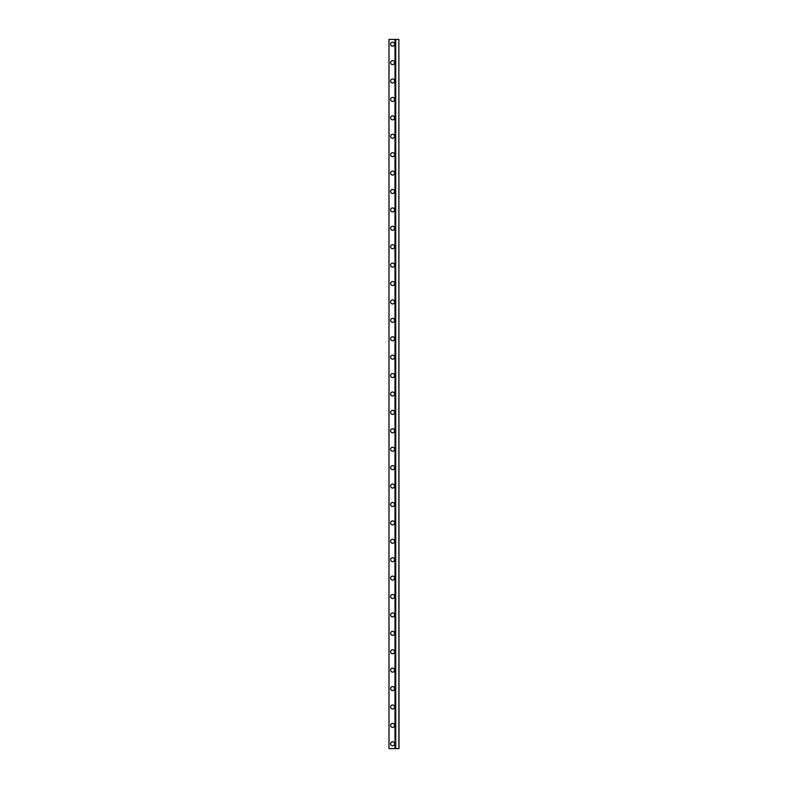 <?xml version="1.0" encoding="UTF-8"?>
<svg xmlns="http://www.w3.org/2000/svg" width="788" height="788" viewBox="0 0 788 788"><rect width="100%" height="100%" fill="white"/><g stroke="black" fill="none" stroke-linecap="round" stroke-linejoin="round"><path stroke-width="1.18" d="M390.602 743.793A2 2 0 0 1 392.601 741.794A2 2 0 0 1 394.601 743.793A2 2 0 0 1 392.601 745.803A2 2 0 0 1 390.602 743.793M390.602 725.384A2 2 0 0 1 392.601 723.384A2 2 0 0 1 394.601 725.384A2 2 0 0 1 392.601 727.393A2 2 0 0 1 390.602 725.384M390.602 706.974A2 2 0 0 1 392.601 704.974A2 2 0 0 1 394.601 706.974A2 2 0 0 1 392.601 708.973A2 2 0 0 1 390.602 706.974M390.602 688.564A2 2 0 0 1 392.601 686.565A2 2 0 0 1 394.601 688.564A2 2 0 0 1 392.601 690.564A2 2 0 0 1 390.602 688.564M390.602 670.155A2 2 0 0 1 392.601 668.155A2 2 0 0 1 394.601 670.155A2 2 0 0 1 392.601 672.154A2 2 0 0 1 390.602 670.155M390.602 651.745A2 2 0 0 1 392.601 649.745A2 2 0 0 1 394.601 651.745A2 2 0 0 1 392.601 653.745A2 2 0 0 1 390.602 651.745M390.602 633.335A2 2 0 0 1 392.601 631.336A2 2 0 0 1 394.601 633.335A2 2 0 0 1 392.601 635.335A2 2 0 0 1 390.602 633.335M390.602 614.926A2 2 0 0 1 392.601 612.926A2 2 0 0 1 394.601 614.926A2 2 0 0 1 392.601 616.925A2 2 0 0 1 390.602 614.926M390.602 596.516A2 2 0 0 1 392.601 594.516A2 2 0 0 1 394.601 596.516A2 2 0 0 1 392.601 598.516A2 2 0 0 1 390.602 596.516M390.602 578.106A2 2 0 0 1 392.601 576.107A2 2 0 0 1 394.601 578.106A2 2 0 0 1 392.601 580.106A2 2 0 0 1 390.602 578.106M390.602 559.697A2 2 0 0 1 392.601 557.697A2 2 0 0 1 394.601 559.697A2 2 0 0 1 392.601 561.696A2 2 0 0 1 390.602 559.697M390.602 541.287A2 2 0 0 1 392.601 539.278A2 2 0 0 1 394.601 541.287A2 2 0 0 1 392.601 543.287A2 2 0 0 1 390.602 541.287M390.602 522.877A2 2 0 0 1 392.601 520.868A2 2 0 0 1 394.601 522.877A2 2 0 0 1 392.601 524.877A2 2 0 0 1 390.602 522.877M390.602 504.458A2 2 0 0 1 392.601 502.458A2 2 0 0 1 394.601 504.458A2 2 0 0 1 392.601 506.467A2 2 0 0 1 390.602 504.458M390.602 486.048A2 2 0 0 1 392.601 484.049A2 2 0 0 1 394.601 486.048A2 2 0 0 1 392.601 488.058A2 2 0 0 1 390.602 486.048M390.602 467.639A2 2 0 0 1 392.601 465.639A2 2 0 0 1 394.601 467.639A2 2 0 0 1 392.601 469.638A2 2 0 0 1 390.602 467.639M390.602 449.229A2 2 0 0 1 392.601 447.229A2 2 0 0 1 394.601 449.229A2 2 0 0 1 392.601 451.228A2 2 0 0 1 390.602 449.229M390.602 430.819A2 2 0 0 1 392.601 428.82A2 2 0 0 1 394.601 430.819A2 2 0 0 1 392.601 432.819A2 2 0 0 1 390.602 430.819M390.602 412.41A2 2 0 0 1 392.601 410.41A2 2 0 0 1 394.601 412.41A2 2 0 0 1 392.601 414.409A2 2 0 0 1 390.602 412.41M390.602 394A2 2 0 0 1 392.601 392A2 2 0 0 1 394.601 394A2 2 0 0 1 392.601 396A2 2 0 0 1 390.602 394M390.602 375.59A2 2 0 0 1 392.601 373.591A2 2 0 0 1 394.601 375.59A2 2 0 0 1 392.601 377.59A2 2 0 0 1 390.602 375.59M390.602 357.181A2 2 0 0 1 392.601 355.181A2 2 0 0 1 394.601 357.181A2 2 0 0 1 392.601 359.18A2 2 0 0 1 390.602 357.181M390.602 338.771A2 2 0 0 1 392.601 336.771A2 2 0 0 1 394.601 338.771A2 2 0 0 1 392.601 340.771A2 2 0 0 1 390.602 338.771M390.602 320.361A2 2 0 0 1 392.601 318.362A2 2 0 0 1 394.601 320.361A2 2 0 0 1 392.601 322.361A2 2 0 0 1 390.602 320.361M390.602 301.952A2 2 0 0 1 392.601 299.942A2 2 0 0 1 394.601 301.952A2 2 0 0 1 392.601 303.951A2 2 0 0 1 390.602 301.952M390.602 283.542A2 2 0 0 1 392.601 281.533A2 2 0 0 1 394.601 283.542A2 2 0 0 1 392.601 285.542A2 2 0 0 1 390.602 283.542M390.602 265.123A2 2 0 0 1 392.601 263.123A2 2 0 0 1 394.601 265.123A2 2 0 0 1 392.601 267.132A2 2 0 0 1 390.602 265.123M390.602 246.713A2 2 0 0 1 392.601 244.713A2 2 0 0 1 394.601 246.713A2 2 0 0 1 392.601 248.722A2 2 0 0 1 390.602 246.713M390.602 228.303A2 2 0 0 1 392.601 226.304A2 2 0 0 1 394.601 228.303A2 2 0 0 1 392.601 230.303A2 2 0 0 1 390.602 228.303M390.602 209.894A2 2 0 0 1 392.601 207.894A2 2 0 0 1 394.601 209.894A2 2 0 0 1 392.601 211.893A2 2 0 0 1 390.602 209.894M390.602 191.484A2 2 0 0 1 392.601 189.484A2 2 0 0 1 394.601 191.484A2 2 0 0 1 392.601 193.484A2 2 0 0 1 390.602 191.484M390.602 173.074A2 2 0 0 1 392.601 171.075A2 2 0 0 1 394.601 173.074A2 2 0 0 1 392.601 175.074A2 2 0 0 1 390.602 173.074M390.602 154.665A2 2 0 0 1 392.601 152.665A2 2 0 0 1 394.601 154.665A2 2 0 0 1 392.601 156.664A2 2 0 0 1 390.602 154.665M390.602 136.255A2 2 0 0 1 392.601 134.256A2 2 0 0 1 394.601 136.255A2 2 0 0 1 392.601 138.255A2 2 0 0 1 390.602 136.255M390.602 117.845A2 2 0 0 1 392.601 115.846A2 2 0 0 1 394.601 117.845A2 2 0 0 1 392.601 119.845A2 2 0 0 1 390.602 117.845M390.602 99.436A2 2 0 0 1 392.601 97.436A2 2 0 0 1 394.601 99.436A2 2 0 0 1 392.601 101.435A2 2 0 0 1 390.602 99.436M390.602 81.026A2 2 0 0 1 392.601 79.027A2 2 0 0 1 394.601 81.026A2 2 0 0 1 392.601 83.026A2 2 0 0 1 390.602 81.026M390.602 62.616A2 2 0 0 1 392.601 60.607A2 2 0 0 1 394.601 62.616A2 2 0 0 1 392.601 64.616A2 2 0 0 1 390.602 62.616M390.602 44.207A2 2 0 0 1 392.601 42.197A2 2 0 0 1 394.601 44.207A2 2 0 0 1 392.601 46.206A2 2 0 0 1 390.602 44.207M398.876 748.6L398.876 39.4L399.004 748.6L388.996 748.6L388.996 39.4L395.005 39.4L395.005 748.6M398.876 39.4L395.005 39.4M395.606 39.4L395.606 43.399L395.005 43.399M395.606 748.6L395.606 43.399M395.606 744.601L395.005 744.601M395.724 748.6L395.724 39.4"/></g></svg>
